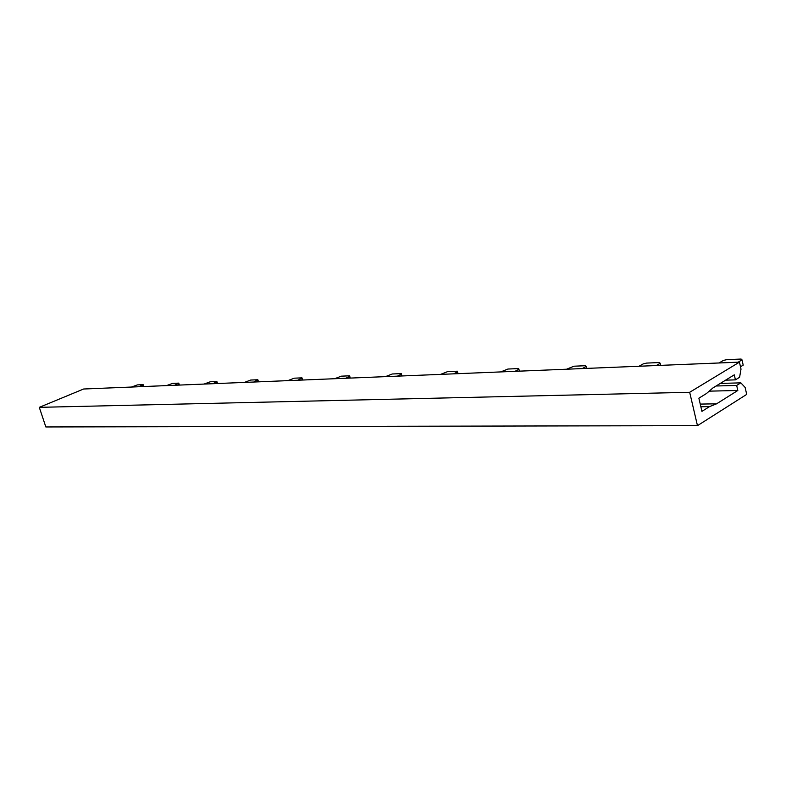 <?xml version="1.0" encoding="UTF-8"?>
<svg xmlns="http://www.w3.org/2000/svg" width="786" height="786" viewBox="0 0 786 786"><rect width="100%" height="100%" fill="white"/><g stroke="black" fill="none" stroke-linecap="round" stroke-linejoin="round"><path stroke-width="1.18" d="M738.152 362.189L742.013 359.86L741.1 359.045L726.755 359.664L723.356 360.43L719.013 362.975M656.281 365.539L660.181 363.319L659.523 362.543L646.573 363.093L643.233 363.889L639.008 366.247M582.259 368.575L586.169 366.453L585.727 365.706L573.977 366.207L566.588 369.214M515.007 371.326L518.917 369.292L518.642 368.575L507.933 369.037L500.731 371.916M453.64 373.841L457.531 371.886L457.403 371.198L447.607 371.621L440.582 374.382M458.041 373.664L457.56 371.876L458.012 373.664M397.411 376.15L401.42 374.195L401.273 373.596L392.273 373.989L385.415 376.641M345.712 378.262L349.77 376.337L349.642 375.806L341.34 376.17L334.659 378.714M298.002 380.218L301.981 377.85L294.308 378.184L287.784 380.64M253.849 382.025L257.857 379.736L250.734 380.041L244.377 382.418M212.859 383.706L216.887 381.495L210.265 381.78L204.055 384.069M174.718 385.268L178.746 383.126L172.576 383.391L166.504 385.612M139.122 386.732L143.15 384.649L137.383 384.904L131.459 387.046M742.013 359.86L743.192 365.146L740.491 366.797M700.866 406.755L709.483 406.637L716.557 403.827L700.238 404.083M709.483 406.637L701.937 411.363L698.872 398.197L706.457 393.531L712.912 387.95L734.281 374.834L735.421 379.864L739.587 377.28L741.011 369.115L739.439 362.14L83.66 389.001L39.3 407.345L45.834 426.955L697.467 425.658L746.7 394.395L745.138 387.459L740.844 382.851L736.678 385.445L737.818 390.485L716.557 403.827M739.439 362.14L689.676 392.293L39.3 407.345M689.676 392.293L697.467 425.658M735.421 379.864L725.606 380.159M737.818 390.485L709.198 391.153M736.678 385.445L716.075 385.995M740.844 382.851L720.261 383.43M660.181 363.319L660.662 365.362M586.169 366.453L586.661 368.398M518.917 369.292L519.399 371.149M401.273 374.274L401.744 375.973M349.534 376.455L350.006 378.086M301.785 378.479L302.246 380.051M257.592 380.345L258.034 381.858M216.553 382.084L216.995 383.539M178.353 383.696L178.795 385.101M142.708 385.209L143.14 386.565M401.901 375.963L401.42 374.195M350.271 378.076L349.77 376.337M302.61 380.031L302.109 378.312M258.496 381.839L257.985 380.149M217.526 383.519L217.015 381.849M179.385 385.081L178.874 383.44M143.789 386.535L143.278 384.924"/></g></svg>
